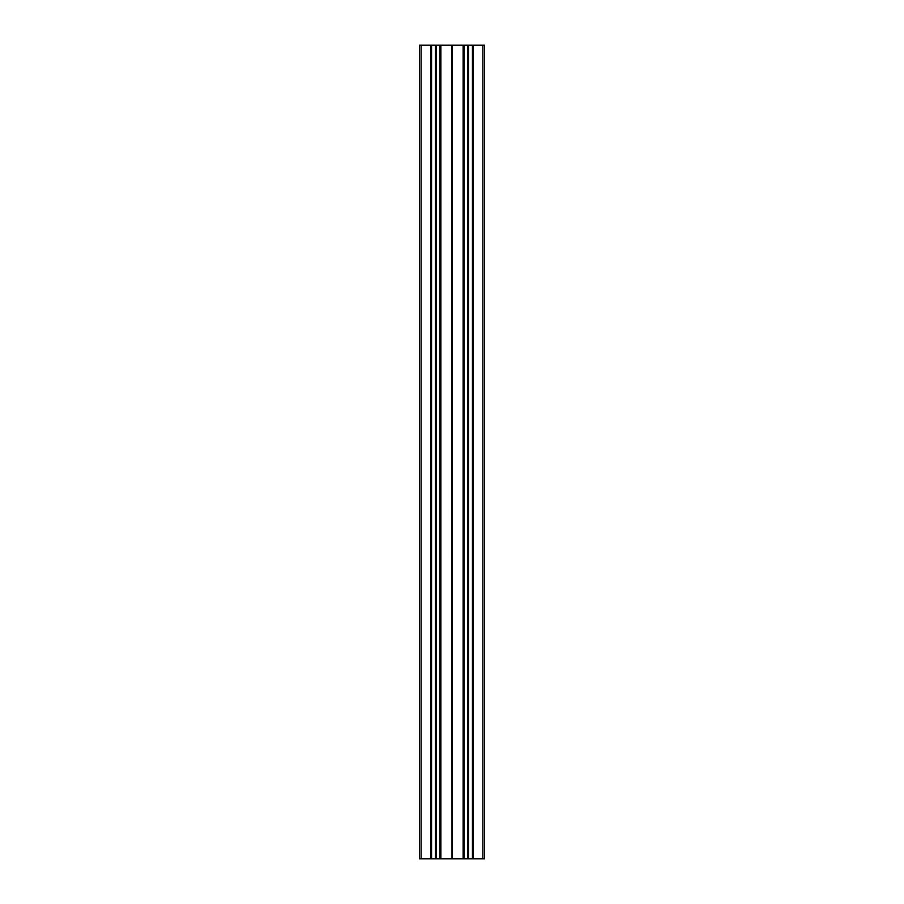 <?xml version="1.0" encoding="UTF-8"?>
<svg xmlns="http://www.w3.org/2000/svg" width="904" height="904" viewBox="0 0 904 904"><rect width="100%" height="100%" fill="white"/><g stroke="black" fill="none" stroke-linecap="round" stroke-linejoin="round"><path stroke-width="1.36" d="M421.083 858.8L430.79 858.8L430.79 45.2L421.083 45.2L421.083 858.8L419.456 858.8L419.456 45.2L421.083 45.2M431.581 858.8L431.581 45.2L435.366 45.2L435.366 858.8L430.79 858.8M430.79 45.2L431.581 45.2M436.044 45.2L440.078 45.2L440.078 858.8L436.044 858.8L436.044 45.2L435.366 45.2M440.078 45.2L452.203 45.2L452.203 858.8L463.334 858.8L463.334 45.2L452.203 45.2M473.21 45.2L473.21 858.8L484.544 858.8L484.544 45.2L463.334 45.2M473.21 858.8L472.419 858.8L472.419 45.2M468.634 45.2L468.634 858.8L472.419 858.8M468.634 858.8L467.956 858.8L467.956 45.2M463.921 45.2L463.921 858.8L467.956 858.8M463.921 858.8L463.334 858.8M452.203 858.8L452 45.2M451.797 45.2L452 858.8M451.797 858.8L440.666 858.8L440.666 45.2M440.078 858.8L440.666 858.8M435.366 858.8L436.044 858.8M435.728 45.2L435.728 858.8M439.875 858.8L439.875 45.2M468.272 45.2L468.272 858.8M464.125 858.8L464.125 45.2M436.157 45.2L436.157 858.8M440.869 45.2L440.869 858.8M482.917 45.2L482.917 858.8M467.843 45.2L467.843 858.8M463.13 45.2L463.13 858.8"/></g></svg>

